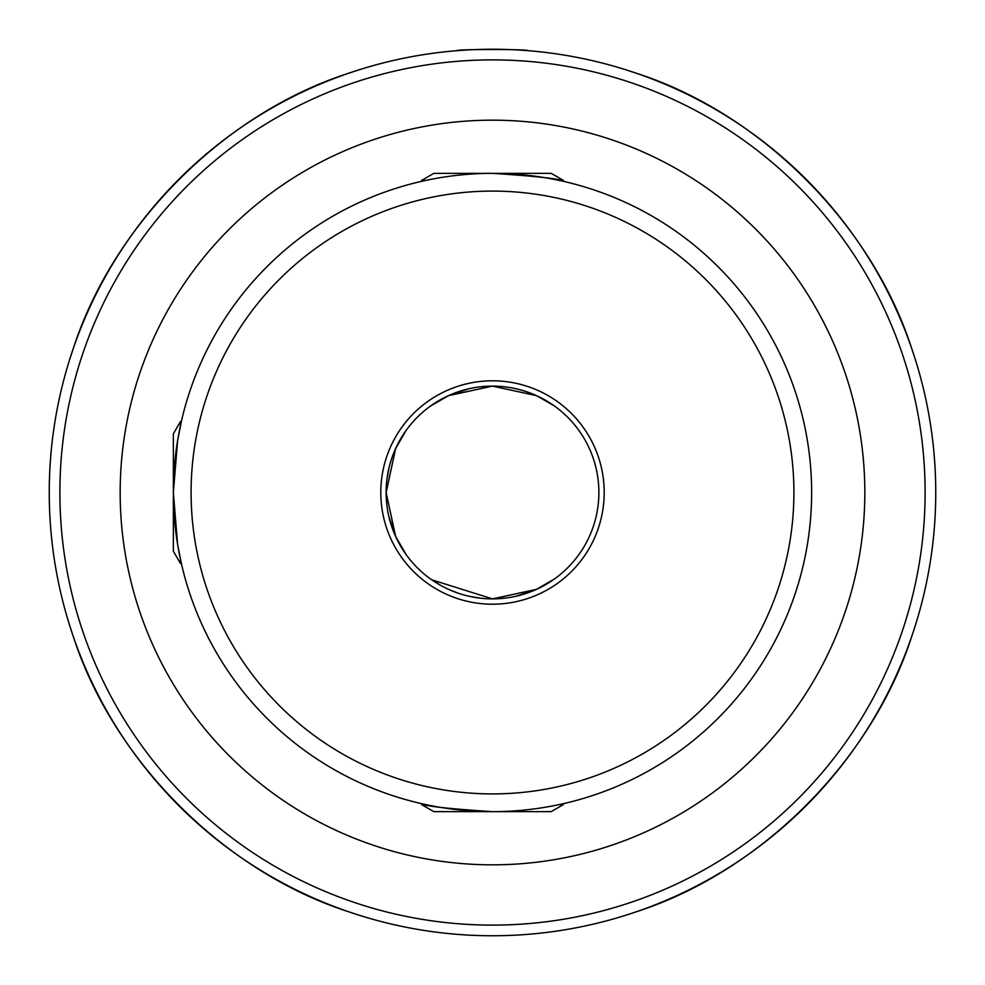 <?xml version="1.0" encoding="UTF-8"?>
<svg xmlns="http://www.w3.org/2000/svg" width="985" height="985" viewBox="0 0 985 985"><rect width="100%" height="100%" fill="white"/><g stroke="black" fill="none" stroke-linecap="round" stroke-linejoin="round"><path stroke-width="1.48" d="M420.866 803.489L421.58 803.662L420.866 803.489C423.439 806.001 447.313 808.722 492.5 811.64A319.14 319.14 0 0 0 811.64 492.5A319.14 319.14 0 0 0 492.5 173.36C537.687 176.278 561.561 178.999 564.134 181.511L563.42 180.427L559.295 180.427M553.311 405.217L536.406 395.601L492.5 386.12L448.532 395.638L430.445 406.091L448.581 395.613L492.5 386.12A106.38 106.38 0 0 0 386.12 492.5A106.38 106.38 0 0 0 492.5 598.88L536.468 589.362L554.555 578.909L536.419 589.387L492.5 598.88L431.689 579.783L440.948 585.558L431.689 579.783L492.5 598.88A106.38 106.38 0 0 0 598.88 492.5A106.38 106.38 0 0 0 492.5 386.12L536.48 395.638L553.755 405.524M181.511 564.134L177.62 544.508L173.36 492.697L177.608 440.603L181.511 420.866L177.608 440.59L173.36 492.5M406.091 554.555L395.625 536.443L386.12 492.598L395.625 448.557L406.091 430.445L395.613 448.569L386.12 492.438L395.625 536.456L406.091 554.555M406.091 430.445L399.43 440.972L406.091 430.445M395.601 448.594L391.907 457.877L395.601 448.594M388.989 467.973L386.908 479.535L388.989 467.973M386.12 492.685L386.834 504.837L386.12 492.685M388.903 516.645L395.588 536.382L388.903 516.645M448.692 589.436L458.234 593.204L448.692 589.436M468.786 596.208L480.126 598.154L468.786 596.208M480.224 386.834L492.5 386.12L480.151 386.834M468.798 388.792L448.557 395.625L468.786 388.792M431.836 405.106L435.062 402.963L431.824 405.118M564.134 803.489L559.123 804.61M527.96 50.666C530.176 49.127 454.799 49.127 457.04 50.666C454.861 49.127 530.152 49.127 527.96 50.666M935.75 492.5A443.25 443.25 0 0 1 492.5 935.75A443.25 443.25 0 0 1 49.25 492.5A443.25 443.25 0 0 1 492.5 49.25A443.25 443.25 0 0 1 935.75 492.5A443.25 443.25 0 0 0 492.5 49.25A443.25 443.25 0 0 0 49.25 492.5M358.306 914.942L348.949 911.864C224.42 871.934 113.066 760.58 73.136 636.051L70.058 626.694M911.864 636.051C871.934 760.58 760.58 871.934 636.051 911.864M630.228 913.809L626.694 914.942M913.809 630.228L914.942 626.694M70.058 358.306L73.136 348.949C113.066 224.42 224.42 113.066 348.949 73.136L358.306 70.058M626.694 70.058L636.051 73.136C760.58 113.066 871.934 224.42 911.864 348.949L914.942 358.306M492.5 173.36A319.14 319.14 0 0 0 173.36 492.5A319.14 319.14 0 0 0 492.5 811.64A319.14 319.14 0 0 0 811.64 492.5A319.14 319.14 0 0 0 492.5 173.36M420.866 181.511L422.122 181.215M536.308 395.564L526.766 391.796L536.308 395.564M514.983 388.521L516.214 388.792M492.5 386.12A106.38 106.38 0 0 0 386.12 492.5A106.38 106.38 0 0 0 492.5 598.88L504.849 598.166M516.202 596.208L536.443 589.375L516.214 596.208M553.164 579.894L549.938 582.037L553.176 579.882M492.5 598.88L504.776 598.166M563.42 803.662L563.42 804.573L551.181 811.64L433.819 811.64L421.58 804.573L433.819 811.64L421.58 804.573L425.705 804.573M563.42 804.573L559.295 804.573M421.58 803.662L421.58 804.573M181.338 563.42L180.427 563.42L173.36 551.181L173.36 433.819L180.427 421.58L180.427 425.705M180.427 563.42L180.427 559.295M181.338 421.58L180.427 421.58L173.36 433.819L180.427 421.58M421.58 181.338L421.58 180.427L433.819 173.36L551.181 173.36L563.42 180.427M421.58 180.427L425.705 180.427M120.17 492.5A372.33 372.33 0 0 1 492.5 120.17A372.33 372.33 0 0 1 864.83 492.5A372.33 372.33 0 0 1 492.5 864.83A372.33 372.33 0 0 1 120.17 492.5M492.5 793.91A301.41 301.41 0 0 0 793.91 492.5A301.41 301.41 0 0 0 492.5 191.09A301.41 301.41 0 0 0 191.09 492.5A301.41 301.41 0 0 0 492.5 793.91M492.5 604.199A111.699 111.699 0 0 0 604.199 492.5A111.699 111.699 0 0 0 492.5 380.801A111.699 111.699 0 0 0 380.801 492.5A111.699 111.699 0 0 0 492.5 604.199M925.112 492.5A432.612 432.612 0 0 1 492.5 925.112A432.612 432.612 0 0 1 59.888 492.5A432.612 432.612 0 0 1 492.5 59.888A432.612 432.612 0 0 1 925.112 492.5"/></g></svg>
